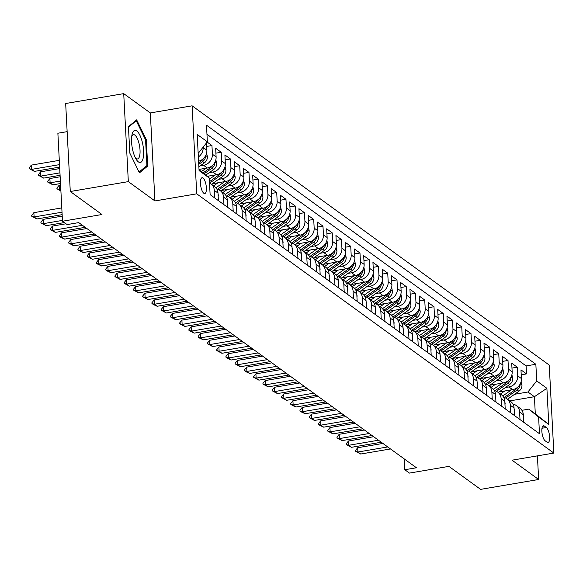 <?xml version="1.0" encoding="UTF-8"?>
<svg xmlns="http://www.w3.org/2000/svg" width="583" height="583" viewBox="0 0 583 583"><rect width="100%" height="100%" fill="white"/><g stroke="black" fill="none" stroke-linecap="round" stroke-linejoin="round"><path stroke-width="0.87" d="M203.824 193.25A8.009 2.704 80.3 0 0 204.764 193.534A8.009 2.704 80.3 0 0 206.273 186.502A8.009 2.704 80.3 0 0 203.022 178.026A8.009 2.704 80.3 0 0 202.075 177.742A8.009 2.704 80.3 0 0 200.567 184.782A8.009 2.704 80.3 0 0 203.824 193.25M67.14 131.656L57.877 133.23L62.49 221.234L67.118 224.586L78.727 222.611L416.415 467.755L404.806 469.73L409.434 473.09L448.91 466.371L480.596 489.37L538.648 479.488L537.409 455.862M123.72 93.63L65.668 103.512L70.281 191.508L128.333 181.626L154.932 200.938L196.733 193.826L192.12 105.822L150.319 112.934L123.72 93.63L128.333 181.626M196.733 193.826L553.85 453.064L549.237 365.067L192.12 105.822M499.114 391.944L512.625 389.641A10.013 8.905 -54 0 0 521.413 378.549L520.962 369.87L526.507 373.9L521.217 374.796M505.323 387.571L508.923 386.959A10.013 8.905 -54 0 0 517.711 375.86L517.259 367.181L511.969 368.084M517.259 367.181L511.706 363.151L512.165 371.83A10.013 8.905 -54 0 1 503.369 382.929L489.858 385.225M480.611 378.513L494.122 376.21A10.013 8.905 -54 0 0 502.91 365.118L502.459 356.432L508.004 360.462L502.714 361.365M471.355 371.794L484.867 369.491A10.013 8.905 -54 0 0 493.663 358.399L493.203 349.72L498.757 353.75L493.466 354.646M462.108 365.075L475.619 362.779A10.013 8.905 -54 0 0 484.407 351.68L483.956 343.001L489.501 347.031L484.211 347.934M452.853 358.363L466.364 356.06A10.013 8.905 -54 0 0 475.152 344.968L474.7 336.289L480.254 340.312L474.963 341.215M443.605 351.644L457.116 349.348A10.013 8.905 -54 0 0 465.904 338.249L465.453 329.57L470.998 333.6L465.708 334.504M434.35 344.932L447.861 342.629A10.013 8.905 -54 0 0 456.649 331.538L456.197 322.851L461.751 326.881L456.453 327.784M425.102 338.213L438.613 335.91A10.013 8.905 -54 0 0 447.401 324.818L446.942 316.139L452.495 320.169L447.205 321.065M415.847 331.494L429.358 329.198A10.013 8.905 -54 0 0 438.146 318.099L437.695 309.42L443.248 313.45L437.95 314.354M406.599 324.782L420.11 322.479A10.013 8.905 -54 0 0 428.899 311.388L428.439 302.708L433.992 306.731L428.702 307.635M397.344 318.063L410.855 315.767A10.013 8.905 -54 0 0 419.643 304.669L419.192 295.989L424.745 300.019L419.447 300.915M388.089 311.351L401.6 309.048A10.013 8.905 -54 0 0 410.396 297.957L409.936 289.27L415.49 293.3L410.199 294.204M378.841 304.632L392.352 302.329A10.013 8.905 -54 0 0 401.14 291.238L400.689 282.558L406.234 286.588L400.944 287.485M369.586 297.913L383.097 295.617A10.013 8.905 -54 0 0 391.893 284.519L391.433 275.839L396.987 279.869L391.696 280.773M360.338 291.201L373.849 288.898A10.013 8.905 -54 0 0 382.637 277.807L382.186 269.127L387.731 273.15L382.441 274.054M351.083 284.482L364.594 282.187A10.013 8.905 -54 0 0 373.39 271.088L372.931 262.408L378.484 266.438L373.193 267.335M341.835 277.77L355.346 275.468A10.013 8.905 -54 0 0 364.135 264.376L363.683 255.689L369.228 259.719L363.938 260.623M332.58 271.051L346.091 268.748A10.013 8.905 -54 0 0 354.879 257.657L354.428 248.977L359.981 253.007L354.683 253.904M323.332 264.332L336.843 262.037A10.013 8.905 -54 0 0 345.632 250.938L345.172 242.258L350.726 246.288L345.435 247.192M314.077 257.62L327.588 255.318A10.013 8.905 -54 0 0 336.376 244.226L335.925 235.547L341.478 239.569L336.18 240.473M304.829 250.901L318.34 248.606A10.013 8.905 -54 0 0 327.129 237.507L326.669 228.828L332.223 232.857L326.932 233.754M295.574 244.19L309.085 241.887A10.013 8.905 -54 0 0 317.873 230.795L317.422 222.108L322.975 226.138L317.677 227.042M286.319 237.47L299.837 235.168A10.013 8.905 -54 0 0 308.626 224.076L308.167 215.397L313.72 219.427L308.429 220.323M277.071 230.751L290.582 228.456A10.013 8.905 -54 0 0 299.37 217.357L298.919 208.678L304.464 212.708L299.174 213.611M267.816 224.04L281.327 221.737A10.013 8.905 -54 0 0 290.123 210.645L289.664 201.966L295.217 205.988L289.926 206.892M258.568 217.321L272.079 215.025A10.013 8.905 -54 0 0 280.868 203.926L280.416 195.247L285.962 199.277L280.671 200.173M249.313 210.609L262.824 208.306A10.013 8.905 -54 0 0 271.62 197.214L271.161 188.528L276.714 192.558L271.423 193.461M240.065 203.89L253.576 201.587A10.013 8.905 -54 0 0 262.365 190.495L261.913 181.816L267.459 185.846L262.168 186.742M230.81 197.171L244.321 194.875A10.013 8.905 -54 0 0 253.109 183.776L252.658 175.097L258.211 179.127L252.913 180.03M221.562 190.459L235.073 188.156A10.013 8.905 -54 0 0 243.862 177.064L243.403 168.378L248.956 172.408L243.665 173.311M212.307 183.74L225.818 181.444A10.013 8.905 -54 0 0 234.606 170.345L234.155 161.666L239.708 165.696L234.41 166.592M207.205 176.321L216.57 174.725A10.013 8.905 -54 0 0 225.359 163.634L224.9 154.947L230.453 158.977L225.162 159.88M199.014 169.42L207.315 168.006A10.013 8.905 -54 0 0 216.104 156.914L215.652 148.235L221.205 152.265L215.907 153.161M207.162 142.07L211.95 145.546L206.659 146.45M546.366 427.507L544.333 426.027A7.761 2.623 80.3 0 0 543.422 425.75A7.761 2.623 80.3 0 0 541.957 432.564A7.761 2.623 80.3 0 0 545.105 440.77L547.145 442.249A7.761 2.623 80.3 0 0 548.056 442.526A7.761 2.623 80.3 0 0 549.521 435.712A7.761 2.623 80.3 0 0 546.366 427.507L541.979 428.25M199.029 169.726L209.253 177.975L210.12 194.62L539.486 433.716L538.612 417.071L528.825 409.135L521.923 410.308M209.253 177.975L199.073 170.586L197.178 134.433L207.359 141.822L206.484 125.17L535.85 364.266L536.717 380.918L546.898 388.307L548.792 424.453L538.612 417.071M200.013 165.936L203.613 165.324L207.315 168.006M209.268 172.648L212.868 172.036L216.57 174.725M218.523 179.367L222.116 178.755L225.818 181.444M227.771 186.086L231.371 185.467L235.073 188.156M237.026 192.798L240.619 192.186L244.321 194.875M246.274 199.517L249.874 198.905L253.576 201.587M255.529 206.229L259.129 205.617L262.824 208.306M264.777 212.948L268.377 212.336L272.079 215.025M274.032 219.667L277.632 219.048L281.327 221.737M283.28 226.379L286.88 225.767L290.582 228.456M292.535 233.098L296.135 232.486L299.837 235.168M301.783 239.81L305.383 239.198L309.085 241.887M311.038 246.529L314.638 245.917L318.34 248.606M320.293 253.248L323.886 252.636L327.588 255.318M329.541 259.96L333.141 259.348L336.843 262.037M338.796 266.679L342.389 266.067L346.091 268.748M348.044 273.391L351.644 272.778L355.346 275.468M357.299 280.11L360.899 279.497L364.594 282.187M366.547 286.829L370.147 286.217L373.849 288.898M375.802 293.541L379.402 292.928L383.097 295.617M385.05 300.26L388.65 299.647L392.352 302.329M394.305 306.971L397.905 306.359L401.6 309.048M403.553 313.69L407.153 313.078L410.855 315.767M412.808 320.41L416.408 319.797L420.11 322.479M422.056 327.121L425.656 326.509L429.358 329.198M431.311 333.84L434.911 333.228L438.613 335.91M440.566 340.552L444.159 339.94L447.861 342.629M449.814 347.271L453.414 346.659L457.116 349.348M459.069 353.99L462.662 353.378L466.364 356.06M468.317 360.702L471.917 360.09L475.619 362.779M477.572 367.421L481.172 366.809L484.867 369.491M486.82 374.133L490.42 373.521L494.122 376.21M496.075 380.852L499.675 380.24L503.369 382.929M526.507 373.9L526.092 365.927L206.958 134.258M203.132 147.149L203.154 147.514A10.013 8.905 126 0 1 198.358 156.965M198.577 161.192A10.013 8.905 -54 0 0 206.856 150.195L206.477 142.937M211.95 145.546L212.401 154.225A10.013 8.905 126 0 1 203.613 165.324M221.205 152.265L221.657 160.944A10.013 8.905 126 0 1 212.868 172.036M230.453 158.977L230.912 167.656A10.013 8.905 126 0 1 222.116 178.755M239.708 165.696L240.16 174.375A10.013 8.905 126 0 1 231.371 185.467M248.956 172.408L249.415 181.094A10.013 8.905 126 0 1 240.619 192.186M258.211 179.127L258.663 187.806A10.013 8.905 126 0 1 249.874 198.905M267.459 185.846L267.918 194.525A10.013 8.905 126 0 1 259.129 205.617M276.714 192.558L277.165 201.237A10.013 8.905 126 0 1 268.377 212.336M285.962 199.277L286.421 207.956A10.013 8.905 126 0 1 277.632 219.048M295.217 205.988L295.668 214.675A10.013 8.905 126 0 1 286.88 225.767M304.464 212.708L304.924 221.387A10.013 8.905 126 0 1 296.135 232.486M313.72 219.427L314.171 228.106A10.013 8.905 126 0 1 305.383 239.198M322.975 226.138L323.427 234.825A10.013 8.905 126 0 1 314.638 245.917M332.223 232.857L332.682 241.537A10.013 8.905 126 0 1 323.886 252.636M341.478 239.569L341.93 248.256A10.013 8.905 126 0 1 333.141 259.348M350.726 246.288L351.185 254.968A10.013 8.905 126 0 1 342.389 266.067M359.981 253.007L360.432 261.687A10.013 8.905 126 0 1 351.644 272.778M369.228 259.719L369.688 268.406A10.013 8.905 126 0 1 360.899 279.497M378.484 266.438L378.935 275.118A10.013 8.905 126 0 1 370.147 286.217M387.731 273.15L388.191 281.837A10.013 8.905 126 0 1 379.402 292.928M396.987 279.869L397.438 288.549A10.013 8.905 126 0 1 388.65 299.647M406.234 286.588L406.694 295.268A10.013 8.905 126 0 1 397.905 306.359M415.49 293.3L415.941 301.987A10.013 8.905 126 0 1 407.153 313.078M424.745 300.019L425.196 308.699A10.013 8.905 126 0 1 416.408 319.797M433.992 306.731L434.444 315.418A10.013 8.905 126 0 1 425.656 326.509M443.248 313.45L443.699 322.129A10.013 8.905 126 0 1 434.911 333.228M452.495 320.169L452.955 328.848A10.013 8.905 126 0 1 444.159 339.94M461.751 326.881L462.202 335.568A10.013 8.905 126 0 1 453.414 346.659M470.998 333.6L471.458 342.279A10.013 8.905 126 0 1 462.662 353.378M480.254 340.312L480.705 348.998A10.013 8.905 126 0 1 471.917 360.09M489.501 347.031L489.96 355.71A10.013 8.905 126 0 1 481.172 366.809M498.757 353.75L499.208 362.429A10.013 8.905 126 0 1 490.42 373.521M508.004 360.462L508.463 369.148A10.013 8.905 126 0 1 499.675 380.24M520.007 419.578L519.606 412.013A10.013 8.905 -54 0 0 516.203 405.491A10.013 8.905 -54 0 0 512.974 404.099M523.709 422.26L523.308 414.702A10.013 8.905 -54 0 0 519.905 408.18L516.203 405.491M514.454 415.548L514.06 407.983A10.013 8.905 -54 0 0 510.65 401.461L506.948 398.779A10.013 8.905 126 0 1 510.358 405.294L510.752 412.859M505.199 408.829L504.805 401.264A10.013 8.905 -54 0 0 501.402 394.749L497.7 392.06A10.013 8.905 126 0 1 501.103 398.583L501.504 406.14M495.951 402.117L495.557 394.553A10.013 8.905 -54 0 0 492.147 388.03L488.445 385.341A10.013 8.905 126 0 1 491.855 391.863L492.249 399.428M486.696 395.398L486.302 387.833A10.013 8.905 -54 0 0 482.892 381.311L479.197 378.629A10.013 8.905 126 0 1 482.6 385.144L483.001 392.709M477.448 388.679L477.047 381.122A10.013 8.905 -54 0 0 473.644 374.599L469.942 371.91A10.013 8.905 126 0 1 473.352 378.433L473.746 385.997M468.193 381.967L467.799 374.403A10.013 8.905 -54 0 0 464.389 367.88L460.694 365.198A10.013 8.905 126 0 1 464.097 371.714L464.491 379.278M458.945 375.248L458.544 367.684A10.013 8.905 -54 0 0 455.141 361.168L451.439 358.479A10.013 8.905 126 0 1 454.849 365.002L455.243 372.559M449.69 368.536L449.296 360.972A10.013 8.905 -54 0 0 445.886 354.449L442.184 351.76A10.013 8.905 126 0 1 445.594 358.283L445.988 365.847M440.442 361.817L440.041 354.253A10.013 8.905 -54 0 0 436.638 347.73L432.936 345.049A10.013 8.905 126 0 1 436.339 351.564L436.74 359.128M431.187 355.098L430.793 347.541A10.013 8.905 -54 0 0 427.383 341.019L423.681 338.329A10.013 8.905 126 0 1 427.091 344.852L427.485 352.416M421.939 348.386L421.538 340.822A10.013 8.905 -54 0 0 418.135 334.299L414.433 331.618A10.013 8.905 126 0 1 417.836 338.133L418.237 345.697M412.684 341.667L412.29 334.103A10.013 8.905 -54 0 0 408.88 327.588L405.178 324.899A10.013 8.905 126 0 1 408.588 331.421L408.982 338.978M403.436 334.948L403.035 327.391A10.013 8.905 -54 0 0 399.632 320.869L395.93 318.18A10.013 8.905 126 0 1 399.333 324.702L399.734 332.266M394.181 328.236L393.787 320.672A10.013 8.905 -54 0 0 390.377 314.15L386.675 311.468A10.013 8.905 126 0 1 390.085 317.983L390.479 325.547M384.926 321.517L384.532 313.96A10.013 8.905 -54 0 0 381.122 307.438L377.427 304.749A10.013 8.905 126 0 1 380.83 311.271L381.231 318.835M375.678 314.805L375.277 307.241A10.013 8.905 -54 0 0 371.874 300.719L368.172 298.03A10.013 8.905 126 0 1 371.582 304.552L371.976 312.116M366.423 308.086L366.029 300.522A10.013 8.905 -54 0 0 362.619 294.007L358.924 291.318A10.013 8.905 126 0 1 362.327 297.84L362.728 305.397M357.175 301.367L356.774 293.81A10.013 8.905 -54 0 0 353.371 287.288L349.669 284.599A10.013 8.905 126 0 1 353.079 291.121L353.473 298.685M347.92 294.655L347.526 287.091A10.013 8.905 -54 0 0 344.116 280.569L340.414 277.887A10.013 8.905 126 0 1 343.824 284.402L344.218 291.966M338.672 287.936L338.271 280.372A10.013 8.905 -54 0 0 334.868 273.857L331.166 271.168A10.013 8.905 126 0 1 334.576 277.69L334.97 285.255M329.417 281.225L329.023 273.66A10.013 8.905 -54 0 0 325.613 267.138L321.911 264.449A10.013 8.905 126 0 1 325.321 270.971L325.715 278.536M320.169 274.506L319.768 266.941A10.013 8.905 -54 0 0 316.365 260.426L312.663 257.737A10.013 8.905 126 0 1 316.066 264.259L316.467 271.816M310.914 267.786L310.52 260.229A10.013 8.905 -54 0 0 307.11 253.707L303.408 251.018A10.013 8.905 126 0 1 306.818 257.54L307.212 265.105M301.666 261.075L301.265 253.51A10.013 8.905 -54 0 0 297.862 246.988L294.16 244.306A10.013 8.905 126 0 1 297.563 250.821L297.964 258.386M292.411 254.356L292.017 246.791A10.013 8.905 -54 0 0 288.607 240.276L284.905 237.587A10.013 8.905 126 0 1 288.315 244.109L288.709 251.674M283.156 247.644L282.762 240.079A10.013 8.905 -54 0 0 279.352 233.557L275.657 230.868A10.013 8.905 126 0 1 279.06 237.39L279.461 244.955M273.908 240.925L273.514 233.36A10.013 8.905 -54 0 0 270.104 226.845L266.402 224.156A10.013 8.905 126 0 1 269.812 230.679L270.206 238.236M264.653 234.206L264.259 226.649A10.013 8.905 -54 0 0 260.849 220.126L257.154 217.437A10.013 8.905 126 0 1 260.557 223.959L260.958 231.524M255.405 227.494L255.004 219.929A10.013 8.905 -54 0 0 251.601 213.407L247.899 210.725A10.013 8.905 126 0 1 251.309 217.24L251.703 224.805M246.15 220.775L245.756 213.21A10.013 8.905 -54 0 0 242.346 206.695L238.644 204.006A10.013 8.905 126 0 1 242.054 210.529L242.448 218.093M236.902 214.063L236.501 206.499A10.013 8.905 -54 0 0 233.098 199.976L229.396 197.287A10.013 8.905 126 0 1 232.806 203.81L233.2 211.374M227.647 207.344L227.253 199.78A10.013 8.905 -54 0 0 223.843 193.264L220.141 190.575A10.013 8.905 126 0 1 223.551 197.098L223.945 204.655M218.399 200.625L217.998 193.068A10.013 8.905 -54 0 0 214.595 186.545L210.893 183.856A10.013 8.905 126 0 1 214.296 190.379L214.697 197.943M528.825 409.135L535.303 413.835L534.407 396.71L527.928 392.009L536.717 380.918M509.863 400.893L534.407 396.71L546.898 388.307M514.578 394.283L527.928 392.009M62.49 221.234L101.967 214.515L70.281 191.508M553.85 453.064L512.049 460.184L538.648 479.488M404.238 458.916L404.806 469.73M198.147 152.986L198.563 152.914L198.133 152.6M526.092 365.927L535.85 364.266M503.719 397.387A10.013 8.905 126 0 1 506.948 398.779M494.471 390.668A10.013 8.905 126 0 1 497.7 392.06M485.216 383.957A10.013 8.905 126 0 1 488.445 385.341M475.961 377.237A10.013 8.905 126 0 1 479.197 378.629M466.713 370.518A10.013 8.905 126 0 1 469.942 371.91M457.458 363.807A10.013 8.905 126 0 1 460.694 365.198M448.21 357.087A10.013 8.905 126 0 1 451.439 358.479M438.955 350.376A10.013 8.905 126 0 1 442.184 351.76M429.707 343.657A10.013 8.905 126 0 1 432.936 345.049M420.452 336.938A10.013 8.905 126 0 1 423.681 338.329M411.204 330.226A10.013 8.905 126 0 1 414.433 331.618M401.949 323.507A10.013 8.905 126 0 1 405.178 324.899M392.702 316.795A10.013 8.905 126 0 1 395.93 318.18M383.446 310.076A10.013 8.905 126 0 1 386.675 311.468M374.199 303.357A10.013 8.905 126 0 1 377.427 304.749M364.943 296.645A10.013 8.905 126 0 1 368.172 298.03M355.688 289.926A10.013 8.905 126 0 1 358.924 291.318M346.44 283.214A10.013 8.905 126 0 1 349.669 284.599M337.185 276.495A10.013 8.905 126 0 1 340.414 277.887M327.938 269.776A10.013 8.905 126 0 1 331.166 271.168M318.682 263.064A10.013 8.905 126 0 1 321.911 264.449M309.435 256.345A10.013 8.905 126 0 1 312.663 257.737M300.179 249.633A10.013 8.905 126 0 1 303.408 251.018M290.932 242.914A10.013 8.905 126 0 1 294.16 244.306M281.676 236.195A10.013 8.905 126 0 1 284.905 237.587M272.429 229.483A10.013 8.905 126 0 1 275.657 230.868M263.173 222.764A10.013 8.905 126 0 1 266.402 224.156M253.918 216.053A10.013 8.905 126 0 1 257.154 217.437M244.671 209.333A10.013 8.905 126 0 1 247.899 210.725M235.415 202.614A10.013 8.905 126 0 1 238.644 204.006M226.168 195.903A10.013 8.905 126 0 1 229.396 197.287M216.912 189.184A10.013 8.905 126 0 1 220.141 190.575M209.516 183.055A10.013 8.905 126 0 1 210.893 183.856M207.359 141.822L198.563 152.914M535.303 413.835L548.792 424.453M154.932 200.938L150.319 112.934M129.82 153.132L139.446 172.859L147.674 166.089L146.289 139.592L136.662 119.858L128.435 126.628L129.82 153.132M145.495 139.723L146.289 139.592M145.896 166.395L147.674 166.089M523.483 418.004L523.643 417.042A6.632 5.903 -54 0 0 523.352 415.577M390.515 448.954L360.688 454.026L355.492 451.249L357.911 452.014L357.685 447.729L382.922 443.437M360.688 454.026L357.911 452.014L387.739 446.935M355.492 451.249L355.455 450.535L357.685 447.729M504.783 390.974L500.425 394.042M511.502 389.83L502.75 395.995M521.151 381.399L521.967 385.174A6.632 5.903 126 0 1 518.87 391.259L507.567 399.224M518.251 386.646A6.632 5.903 126 0 1 515.999 389.182L504.193 397.489M505.687 398.029L517.114 389.983A6.632 5.903 -54 0 0 520.021 385.727L519.978 384.372M143.199 157.949A16.266 5.495 80.3 0 0 140.015 135.482A16.266 5.495 80.3 0 0 132.079 134.454A16.266 5.495 80.3 0 0 131.977 134.928A16.266 5.495 80.3 0 0 136.356 159.574A16.266 5.495 80.3 0 0 143.199 157.949M135.402 157.884A12.316 4.161 80.3 0 0 137.537 158.94A12.316 4.161 80.3 0 0 139.723 155.515A12.316 4.161 80.3 0 0 138.594 141.895A12.316 4.161 80.3 0 0 133.405 134.658A12.316 4.161 80.3 0 0 131.736 136.364M128.457 127.16L136.247 120.761L145.568 139.876L146.916 165.557L139.038 172.029M135.387 120.907L136.247 120.761M514.228 411.285L514.388 410.33A6.632 5.903 -54 0 0 514.104 408.858M381.26 442.235L351.432 447.314L346.244 444.53L348.663 445.295L348.437 441.018L373.667 436.718M351.432 447.314L348.663 445.295L378.484 440.223M346.244 444.53L346.207 443.816L348.437 441.018M504.98 404.573L505.133 403.611A6.632 5.903 -54 0 0 504.849 402.146M372.012 435.516L342.185 440.595L338.38 438.824L336.989 437.811L339.408 438.584L339.182 434.299L364.411 430.006M342.185 440.595L339.408 438.584L369.236 433.504M336.989 437.811L336.952 437.097L339.182 434.299M495.725 397.854L495.885 396.892A6.632 5.903 -54 0 0 495.601 395.427M362.757 428.804L332.929 433.876L327.741 431.099L330.153 431.865L329.934 427.579L355.164 423.287M332.929 433.876L330.153 431.865L359.981 426.785M327.741 431.099L327.697 430.385L329.934 427.579M486.477 391.135L486.63 390.18A6.632 5.903 -54 0 0 486.346 388.708M353.509 422.085L323.682 427.164L319.87 425.386L318.486 424.38L320.905 425.145L320.679 420.868L345.908 416.575M323.682 427.164L320.905 425.145L350.733 420.073M318.486 424.38L318.449 423.666L320.679 420.868M495.528 384.263L491.178 387.323M502.255 383.118L493.502 389.276M511.903 374.68L512.719 378.454A6.632 5.903 126 0 1 509.615 384.547L498.312 392.505M508.995 379.927A6.632 5.903 126 0 1 506.751 382.463L494.945 390.778M496.439 391.31L507.859 383.271A6.632 5.903 -54 0 0 510.766 379.016L510.723 377.653M486.28 377.544L481.922 380.612M492.999 376.399L484.247 382.565M502.648 367.968L503.464 371.743A6.632 5.903 126 0 1 500.367 377.828L489.057 385.793M499.74 373.207A6.632 5.903 126 0 1 497.496 375.751L485.69 384.059M487.184 384.598L498.611 376.552A6.632 5.903 -54 0 0 501.518 372.297L501.475 370.941M477.025 370.832L472.675 373.892M483.752 369.688L474.999 375.846M493.4 361.249L494.216 365.024A6.632 5.903 126 0 1 491.112 371.116L479.809 379.074M490.492 366.496A6.632 5.903 126 0 1 488.248 369.032L476.442 377.339M477.936 377.879L489.356 369.841A6.632 5.903 -54 0 0 492.263 365.577L492.22 364.222M467.777 364.113L463.419 367.181M474.496 362.969L465.744 369.126M484.145 354.537L484.961 358.305A6.632 5.903 126 0 1 481.864 364.397L470.554 372.355M481.237 359.777A6.632 5.903 126 0 1 478.993 362.313L467.187 370.628M468.681 371.167L480.108 363.122A6.632 5.903 -54 0 0 483.015 358.866L482.964 357.503M477.222 384.423L477.382 383.461A6.632 5.903 -54 0 0 477.098 381.996M344.254 415.373L314.426 420.445L309.238 417.668L311.65 418.434L311.431 414.149L336.661 409.856M314.426 420.445L311.65 418.434L341.478 413.354M309.238 417.668L309.194 416.954L311.431 414.149M458.522 357.394L454.172 360.462M465.249 356.249L456.496 362.415M474.897 347.818L475.713 351.593A6.632 5.903 126 0 1 472.609 357.678L461.306 365.643M471.99 353.065A6.632 5.903 126 0 1 469.745 355.601L457.939 363.909M459.433 364.448L470.853 356.402A6.632 5.903 -54 0 0 473.76 352.147L473.717 350.791M467.974 377.704L468.127 376.749A6.632 5.903 -54 0 0 467.843 375.277M335.006 408.654L305.179 413.733L301.367 411.955L299.983 410.949L302.402 411.715L302.176 407.437L327.406 403.137M305.179 413.733L302.402 411.715L332.23 406.642M299.983 410.949L299.946 410.235L302.176 407.437M449.274 350.682L444.916 353.743M455.993 349.538L447.241 355.696M465.642 341.099L466.458 344.874A6.632 5.903 126 0 1 463.361 350.966L452.051 358.924M462.734 346.346A6.632 5.903 126 0 1 460.49 348.882L448.684 357.197M450.178 357.729L461.605 349.691A6.632 5.903 -54 0 0 464.505 345.435L464.462 344.072M458.719 370.992L458.879 370.03A6.632 5.903 -54 0 0 458.595 368.565M325.751 401.935L295.924 407.014L292.119 405.243L290.728 404.23L293.147 405.003L292.921 400.718L318.158 396.425M295.924 407.014L293.147 405.003L322.975 399.923M290.728 404.23L290.691 403.516L292.921 400.718M440.019 343.963L435.669 347.031M446.738 342.819L437.993 348.984M456.394 334.387L457.21 338.162A6.632 5.903 126 0 1 454.106 344.247L442.803 352.212M453.487 339.627A6.632 5.903 126 0 1 451.242 342.17L439.436 350.478M440.93 351.017L452.35 342.972A6.632 5.903 -54 0 0 455.257 338.716L455.214 337.36M449.471 364.273L449.624 363.311A6.632 5.903 -54 0 0 449.34 361.846M316.496 395.223L286.676 400.295L281.48 397.519L283.899 398.284L283.673 393.999L308.903 389.706M286.676 400.295L283.899 398.284L313.727 393.204M281.48 397.519L281.443 396.804L283.673 393.999M430.771 337.251L426.413 340.312M437.49 336.107L428.738 342.265M447.139 327.668L447.955 331.443A6.632 5.903 126 0 1 444.858 337.535L433.548 345.493M444.231 332.915A6.632 5.903 126 0 1 441.987 335.451L430.181 343.759M431.675 344.298L443.095 336.26A6.632 5.903 -54 0 0 446.002 331.997L445.959 330.641M440.216 357.554L440.376 356.599A6.632 5.903 -54 0 0 440.092 355.127M307.248 388.504L277.421 393.583L272.225 390.799L274.644 391.565L274.418 387.287L299.655 382.995M277.421 393.583L274.644 391.565L304.472 386.493M272.225 390.799L272.188 390.085L274.418 387.287M430.968 350.842L431.121 349.88A6.632 5.903 -54 0 0 430.837 348.415M297.993 381.792L268.173 386.864L262.977 384.088L265.396 384.853L265.17 380.568L290.4 376.275M268.173 386.864L265.396 384.853L295.224 379.773M262.977 384.088L262.94 383.374L265.17 380.568M421.713 344.123L421.873 343.168A6.632 5.903 -54 0 0 421.589 341.696M288.745 375.073L258.918 380.152L253.722 377.369L256.141 378.134L255.915 373.856L281.152 369.556M258.918 380.152L256.141 378.134L285.969 373.054M253.722 377.369L253.685 376.654L255.915 373.856M412.458 337.411L412.618 336.449A6.632 5.903 -54 0 0 412.334 334.985M279.49 368.354L249.662 373.433L245.858 371.663L244.474 370.65L246.893 371.422L246.667 367.137L271.897 362.845M249.662 373.433L246.893 371.422L276.714 366.343M244.474 370.65L244.437 369.935L246.667 367.137M403.21 330.692L403.37 329.73A6.632 5.903 -54 0 0 403.079 328.265M270.242 361.642L240.415 366.714L235.219 363.938L237.638 364.703L237.412 360.418L262.649 356.126M240.415 366.714L237.638 364.703L267.466 359.624M235.219 363.938L235.182 363.224L237.412 360.418M393.955 323.973L394.115 323.018A6.632 5.903 -54 0 0 393.831 321.546M260.987 354.923L231.16 360.002L227.355 358.224L225.971 357.219L228.383 357.984L228.164 353.706L253.394 349.414M231.16 360.002L228.383 357.984L258.211 352.912M225.971 357.219L225.927 356.505L228.164 353.706M384.707 317.261L384.86 316.299A6.632 5.903 -54 0 0 384.576 314.835M251.739 348.211L221.912 353.283L216.716 350.507L219.135 351.272L218.909 346.987L244.139 342.695M221.912 353.283L219.135 351.272L248.963 346.193M216.716 350.507L216.679 349.793L218.909 346.987M375.452 310.542L375.612 309.588A6.632 5.903 -54 0 0 375.328 308.115M242.484 341.492L212.657 346.572L207.468 343.788L209.88 344.553L209.661 340.275L234.891 335.976M212.657 346.572L209.88 344.553L239.708 339.474M207.468 343.788L207.424 343.074L209.661 340.275M366.204 303.83L366.357 302.869A6.632 5.903 -54 0 0 366.073 301.404M233.236 334.773L203.409 339.853L199.597 338.082L198.213 337.069L200.632 337.841L200.406 333.556L225.636 329.264M203.409 339.853L200.632 337.841L230.46 332.762M198.213 337.069L198.176 336.355L200.406 333.556M356.949 297.111L357.109 296.149A6.632 5.903 -54 0 0 356.825 294.685M223.981 328.061L194.154 333.133L188.958 330.357L191.377 331.122L191.158 326.837L216.388 322.545M194.154 333.133L191.377 331.122L221.205 326.043M188.958 330.357L188.921 329.643L191.158 326.837M347.701 290.392L347.854 289.438A6.632 5.903 -54 0 0 347.57 287.966M214.726 321.342L184.906 326.422L181.094 324.644L179.71 323.638L182.129 324.403L181.903 320.125L207.133 315.833M184.906 326.422L182.129 324.403L211.957 319.331M179.71 323.638L179.673 322.924L181.903 320.125M338.446 283.681L338.606 282.719A6.632 5.903 -54 0 0 338.322 281.254M205.478 314.631L175.651 319.703L170.455 316.926L172.874 317.691L172.648 313.406L197.885 309.114M175.651 319.703L172.874 317.691L202.702 312.612M170.455 316.926L170.418 316.212L172.648 313.406M421.516 330.532L417.166 333.6M428.235 329.388L419.49 335.546M437.891 320.956L438.707 324.724A6.632 5.903 126 0 1 435.603 330.816L424.3 338.774M434.984 326.196A6.632 5.903 126 0 1 432.739 328.732L420.933 337.047M422.42 337.586L433.847 329.541A6.632 5.903 -54 0 0 436.754 325.285L436.711 323.922M412.261 323.813L407.911 326.881M418.988 322.669L410.235 328.834M428.636 314.237L429.452 318.012A6.632 5.903 126 0 1 426.355 324.097L415.045 332.062M425.728 319.484A6.632 5.903 126 0 1 423.484 322.02L411.678 330.328M413.172 330.867L424.592 322.822A6.632 5.903 -54 0 0 427.499 318.566L427.456 317.21M403.013 317.101L398.655 320.162M409.732 315.957L400.98 322.115M419.388 307.518L420.197 311.293A6.632 5.903 126 0 1 417.1 317.385L405.797 325.343M416.481 312.765A6.632 5.903 126 0 1 414.229 315.301L402.423 323.616M403.917 324.148L415.344 316.11A6.632 5.903 -54 0 0 418.251 311.854L418.208 310.491M393.758 310.382L389.408 313.45M400.485 309.238L391.732 315.403M410.133 300.806L410.949 304.581A6.632 5.903 126 0 1 407.845 310.666L396.542 318.631M407.225 306.046A6.632 5.903 126 0 1 404.981 308.589L393.175 316.897M394.669 317.436L406.089 309.391A6.632 5.903 -54 0 0 408.996 305.135L408.953 303.779M384.51 303.67L380.152 306.731M391.229 302.526L382.477 308.684M400.878 294.087L401.694 297.862A6.632 5.903 126 0 1 398.597 303.954L387.294 311.912M397.97 299.334A6.632 5.903 126 0 1 395.726 301.87L383.92 310.178M385.414 310.717L396.841 302.679A6.632 5.903 -54 0 0 399.749 298.416L399.705 297.06M375.255 296.951L370.905 300.019M381.982 295.807L373.229 301.965M391.63 287.375L392.446 291.143A6.632 5.903 126 0 1 389.342 297.235L378.039 305.193M388.723 292.615A6.632 5.903 126 0 1 386.478 295.151L374.672 303.466M376.166 303.998L387.586 295.96A6.632 5.903 -54 0 0 390.493 291.704L390.45 290.341M366.007 290.232L361.649 293.3M372.726 289.088L363.974 295.253M382.375 280.656L383.191 284.431A6.632 5.903 126 0 1 380.094 290.516L368.784 298.481M379.467 285.903A6.632 5.903 126 0 1 377.223 288.439L365.417 296.747M366.911 297.286L378.338 289.241A6.632 5.903 -54 0 0 381.246 284.985L381.195 283.63M356.752 283.52L352.402 286.581M363.479 282.376L354.726 288.534M373.127 273.937L373.943 277.712A6.632 5.903 126 0 1 370.839 283.804L359.536 291.762M370.22 279.184A6.632 5.903 126 0 1 367.975 281.72L356.169 290.035M357.663 290.567L369.083 282.529A6.632 5.903 -54 0 0 371.99 278.273L371.947 276.91M347.504 276.801L343.147 279.869M354.224 275.657L345.471 281.822M363.872 267.225L364.688 271A6.632 5.903 126 0 1 361.591 277.085L350.281 285.051M360.964 272.465A6.632 5.903 126 0 1 358.72 275.008L346.914 283.316M348.408 283.855L359.835 275.81A6.632 5.903 -54 0 0 362.743 271.554L362.692 270.199M338.249 270.089L333.899 273.15M344.968 268.945L336.223 275.103M354.624 260.506L355.441 264.281A6.632 5.903 126 0 1 352.336 270.374L341.033 278.331M351.717 265.753A6.632 5.903 126 0 1 349.472 268.289L337.666 276.597M339.16 277.136L350.58 269.098A6.632 5.903 -54 0 0 353.487 264.835L353.444 263.48M329.001 263.37L324.644 266.438M335.721 262.226L326.968 268.384M345.369 253.794L346.185 257.562A6.632 5.903 126 0 1 343.088 263.654L331.778 271.612M342.461 259.034A6.632 5.903 126 0 1 340.217 261.57L328.411 269.885M329.905 270.417L341.325 262.379A6.632 5.903 -54 0 0 344.232 258.123L344.189 256.76M319.746 256.651L315.396 259.719M326.465 255.507L317.72 261.672M336.121 247.075L336.938 250.85A6.632 5.903 126 0 1 333.833 256.935L322.53 264.901M333.214 252.322A6.632 5.903 126 0 1 330.969 254.858L319.163 263.166M320.65 263.705L332.077 255.66A6.632 5.903 -54 0 0 334.985 251.404L334.941 250.049M329.198 276.961L329.351 276.007A6.632 5.903 -54 0 0 329.067 274.535M196.223 307.911L166.403 312.991L161.207 310.207L163.626 310.972L163.4 306.694L188.63 302.395M166.403 312.991L163.626 310.972L193.454 305.893M161.207 310.207L161.17 309.493L163.4 306.694M319.943 270.25L320.103 269.288A6.632 5.903 -54 0 0 319.819 267.823M186.975 301.192L157.148 306.272L153.344 304.501L151.952 303.488L154.371 304.26L154.145 299.975L179.382 295.683M157.148 306.272L154.371 304.26L184.199 299.181M151.952 303.488L151.915 302.774L154.145 299.975M310.688 263.531L310.848 262.569A6.632 5.903 -54 0 0 310.564 261.104M177.72 294.481L147.893 299.553L142.704 296.776L145.123 297.541L144.897 293.256L170.127 288.964M147.893 299.553L145.123 297.541L174.944 292.462M142.704 296.776L142.667 296.062L144.897 293.256M301.44 256.811L301.6 255.857A6.632 5.903 -54 0 0 301.309 254.385M168.472 287.762L138.645 292.841L133.449 290.057L135.868 290.822L135.642 286.544L160.879 282.252M138.645 292.841L135.868 290.822L165.696 285.75M133.449 290.057L133.412 289.343L135.642 286.544M310.499 249.939L306.141 253M317.218 248.795L308.465 254.953M326.866 240.356L327.682 244.131A6.632 5.903 126 0 1 324.585 250.224L313.275 258.182M323.959 245.603A6.632 5.903 126 0 1 321.714 248.139L309.908 256.454M311.402 256.986L322.822 248.948A6.632 5.903 -54 0 0 325.729 244.692L325.686 243.33M301.243 243.22L296.893 246.288M307.962 242.076L299.217 248.241M317.618 233.645L318.427 237.419A6.632 5.903 126 0 1 315.33 243.505L304.027 251.462M314.711 238.884A6.632 5.903 126 0 1 312.466 241.428L300.66 249.735M302.147 250.275L313.574 242.229A6.632 5.903 -54 0 0 316.482 237.973L316.438 236.618M291.988 236.501L287.638 239.569M298.715 235.364L289.962 241.522M308.363 226.925L309.179 230.7A6.632 5.903 126 0 1 306.082 236.793L294.772 244.751M305.456 232.172A6.632 5.903 126 0 1 303.211 234.709L291.405 243.016M292.899 243.556L304.319 235.517A6.632 5.903 -54 0 0 307.226 231.254L307.183 229.899M282.74 229.789L278.382 232.857M289.459 228.645L280.707 234.803M299.108 220.214L299.924 223.981A6.632 5.903 126 0 1 296.827 230.074L285.524 238.032M296.208 225.453A6.632 5.903 126 0 1 293.956 227.989L282.15 236.304M283.644 236.836L295.071 228.798A6.632 5.903 -54 0 0 297.979 224.542L297.935 223.18M292.185 250.1L292.345 249.138A6.632 5.903 -54 0 0 292.061 247.673M159.217 281.05L129.39 286.122L124.201 283.345L126.62 284.11L126.394 279.825L151.624 275.533M129.39 286.122L126.62 284.11L156.441 279.031M124.201 283.345L124.164 282.631L126.394 279.825M273.485 223.07L269.135 226.138M280.212 221.926L271.459 228.091M289.86 213.495L290.677 217.27A6.632 5.903 126 0 1 287.572 223.355L276.269 231.32M286.953 218.742A6.632 5.903 126 0 1 284.708 221.278L272.902 229.585M274.396 230.125L285.816 222.079A6.632 5.903 -54 0 0 288.723 217.823L288.68 216.468M282.937 243.381L283.09 242.426A6.632 5.903 -54 0 0 282.806 240.954M149.969 274.331L120.142 279.41L114.946 276.626L117.365 277.391L117.139 273.114L142.369 268.814M120.142 279.41L117.365 277.391L147.193 272.312M114.946 276.626L114.909 275.912L117.139 273.114M264.237 216.359L259.88 219.419M270.957 215.214L262.204 221.372M280.605 206.776L281.421 210.55A6.632 5.903 126 0 1 278.324 216.643L267.014 224.601M277.697 212.023A6.632 5.903 126 0 1 275.453 214.559L263.647 222.874M265.141 223.406L276.568 215.367A6.632 5.903 -54 0 0 279.476 211.112L279.432 209.749M273.682 236.669L273.842 235.707A6.632 5.903 -54 0 0 273.558 234.235M140.714 267.612L110.887 272.691L107.083 270.92L105.698 269.907L108.11 270.672L107.891 266.395L133.121 262.102M110.887 272.691L108.11 270.672L137.938 265.6M105.698 269.907L105.654 269.193L107.891 266.395M254.982 209.64L250.632 212.708M261.709 208.495L252.956 214.661M271.357 200.064L272.174 203.839A6.632 5.903 126 0 1 269.069 209.924L257.766 217.882M268.45 205.303A6.632 5.903 126 0 1 266.205 207.847L254.399 216.155M255.893 216.694L267.313 208.648A6.632 5.903 -54 0 0 270.221 204.393L270.177 203.037M264.434 229.95L264.587 228.988A6.632 5.903 -54 0 0 264.303 227.523M131.466 260.9L101.639 265.972L97.827 264.201L96.443 263.195L98.862 263.961L98.636 259.675L123.866 255.383M101.639 265.972L98.862 263.961L128.69 258.881M96.443 263.195L96.406 262.481L98.636 259.675M245.734 202.92L241.377 205.988M252.454 201.784L243.701 207.942M262.102 193.345L262.918 197.12A6.632 5.903 126 0 1 259.821 203.212L248.511 211.17M259.195 198.592A6.632 5.903 126 0 1 256.95 201.128L245.144 209.435M246.638 209.975L258.065 201.929A6.632 5.903 -54 0 0 260.973 197.673L260.922 196.318M255.179 223.231L255.339 222.276A6.632 5.903 -54 0 0 255.055 220.804M122.211 254.181L92.384 259.26L87.188 256.476L89.607 257.241L89.388 252.964L114.618 248.671M92.384 259.26L89.607 257.241L119.435 252.169M87.188 256.476L87.151 255.762L89.388 252.964M236.479 196.209L232.129 199.277M243.206 195.065L234.453 201.222M252.854 186.633L253.671 190.401A6.632 5.903 126 0 1 250.566 196.493L239.263 204.451M249.947 191.873A6.632 5.903 126 0 1 247.702 194.409L235.896 202.724M237.39 203.256L248.81 195.218A6.632 5.903 -54 0 0 251.718 190.962L251.674 189.599M245.931 216.519L246.084 215.557A6.632 5.903 -54 0 0 245.8 214.092M112.964 247.469L83.136 252.541L79.324 250.77L77.94 249.764L80.359 250.53L80.133 246.245L105.363 241.952M83.136 252.541L80.359 250.53L110.187 245.45M77.94 249.764L77.903 249.05L80.133 246.245M227.232 189.49L222.874 192.558M233.951 188.345L225.198 194.511M243.599 179.914L244.415 183.689A6.632 5.903 126 0 1 241.318 189.774L230.008 197.739M240.692 185.154A6.632 5.903 126 0 1 238.447 187.697L226.641 196.005M228.135 196.544L239.562 188.498A6.632 5.903 -54 0 0 242.462 184.243L242.419 182.887M236.676 209.8L236.836 208.845A6.632 5.903 -54 0 0 236.552 207.373M103.708 240.75L73.881 245.829L68.685 243.045L71.104 243.811L70.878 239.533L96.115 235.233M73.881 245.829L71.104 243.811L100.932 238.731M68.685 243.045L68.648 242.331L70.878 239.533M217.976 182.778L213.626 185.839M224.695 181.634L215.95 187.792M234.351 173.195L235.168 176.97A6.632 5.903 126 0 1 232.063 183.062L220.76 191.02M231.444 178.442A6.632 5.903 126 0 1 229.199 180.978L217.393 189.293M218.88 189.825L230.307 181.787A6.632 5.903 -54 0 0 233.215 177.531L233.171 176.168M227.428 203.088L227.581 202.126A6.632 5.903 -54 0 0 227.297 200.654M94.453 234.031L64.633 239.11L60.821 237.339L59.437 236.326L61.856 237.092L61.63 232.814L86.86 228.521M64.633 239.11L61.856 237.092L91.684 232.019M59.437 236.326L59.4 235.612L61.63 232.814M208.729 176.059L207.745 176.751M215.448 174.915L209.319 179.229M225.096 166.483L225.912 170.258A6.632 5.903 126 0 1 222.815 176.343L211.505 184.301M222.189 171.723A6.632 5.903 126 0 1 219.944 174.259L209.443 181.656M209.632 183.113L221.052 175.068A6.632 5.903 -54 0 0 223.959 170.812L223.916 169.456M60.902 190.969L56.945 188.761L56.908 188.047L59.138 185.248L59.364 189.526L60.887 190.634M60.588 185L59.138 185.248M60.814 189.278L59.364 189.526L56.945 188.761M218.173 196.369L218.334 195.407A6.632 5.903 -54 0 0 218.049 193.942M85.205 227.319L55.378 232.391L50.182 229.615L52.601 230.38L52.375 226.095L65.996 223.777M55.378 232.391L52.601 230.38L82.429 225.3M50.182 229.615L50.145 228.9L52.375 226.095M199.473 169.34L199.022 169.66M206.193 168.196L201.375 171.591M215.848 159.764L216.657 163.539A6.632 5.903 126 0 1 213.56 169.631L205.741 175.133M212.941 165.011A6.632 5.903 126 0 1 210.696 167.547L203.037 172.94M204.086 173.785L211.804 168.349A6.632 5.903 -54 0 0 214.712 164.093L214.668 162.737M60.158 176.78L49.883 178.529L50.109 182.814L52.885 184.826L60.515 183.528M52.885 184.826L47.689 182.042L47.653 181.335L49.883 178.529M60.384 181.065L50.109 182.814L47.689 182.042M64.341 222.575L46.123 225.679L40.934 222.895L43.353 223.661L43.127 219.383L62.221 216.133M46.123 225.679L43.353 223.661L62.447 220.41M40.934 222.895L40.897 222.181L43.127 219.383M206.593 153.052L207.41 156.82A6.632 5.903 126 0 1 204.312 162.912L198.869 166.738M203.686 158.292A6.632 5.903 126 0 1 201.441 160.828L198.665 162.788M198.745 164.319L202.549 161.637A6.632 5.903 -54 0 0 205.456 157.381L205.413 156.018M59.728 168.567L40.635 171.817L40.861 176.095L43.63 178.107L60.078 175.308M43.63 178.107L38.442 175.33L38.405 174.616L40.635 171.817M59.954 172.845L40.861 176.095L38.442 175.33M62.141 214.661L36.875 218.96L31.679 216.184L34.098 216.949L33.872 212.664L61.791 207.912M36.875 218.96L34.098 216.949L62.017 212.197M31.679 216.184L31.642 215.47L33.872 212.664M59.298 160.347L31.38 165.098L31.606 169.376L34.382 171.395L59.648 167.095M34.382 171.395L29.186 168.611L29.15 167.897L31.38 165.098M59.524 164.625L31.606 169.376L29.186 168.611M508.923 386.959L512.625 389.641M517.711 375.86L521.413 378.549M203.154 147.514L206.856 150.195M212.401 154.225L216.104 156.914M221.657 160.944L225.359 163.634M230.912 167.656L234.606 170.345M240.16 174.375L243.862 177.064M249.415 181.094L253.109 183.776M258.663 187.806L262.365 190.495M267.918 194.525L271.62 197.214M277.165 201.237L280.868 203.926M286.421 207.956L290.123 210.645M295.668 214.675L299.37 217.357M304.924 221.387L308.626 224.076M314.171 228.106L317.873 230.795M323.427 234.825L327.129 237.507M332.682 241.537L336.376 244.226M341.93 248.256L345.632 250.938M351.185 254.968L354.879 257.657M360.432 261.687L364.135 264.376M369.688 268.406L373.39 271.088M378.935 275.118L382.637 277.807M388.191 281.837L391.893 284.519M397.438 288.549L401.14 291.238M406.694 295.268L410.396 297.957M415.941 301.987L419.643 304.669M425.196 308.699L428.899 311.388M434.444 315.418L438.146 318.099M443.699 322.129L447.401 324.818M452.955 328.848L456.649 331.538M462.202 335.568L465.904 338.249M471.458 342.279L475.152 344.968M480.705 348.998L484.407 351.68M489.96 355.71L493.663 358.399M499.208 362.429L502.91 365.118M508.463 369.148L512.165 371.83M519.606 412.013L523.308 414.702M510.358 405.294L514.06 407.983M501.103 398.583L504.805 401.264M491.855 391.863L495.557 394.553M482.6 385.144L486.302 387.833M473.352 378.433L477.047 381.122M464.097 371.714L467.799 374.403M454.849 365.002L458.544 367.684M445.594 358.283L449.296 360.972M436.339 351.564L440.041 354.253M427.091 344.852L430.793 347.541M417.836 338.133L421.538 340.822M408.588 331.421L412.29 334.103M399.333 324.702L403.035 327.391M390.085 317.983L393.787 320.672M380.83 311.271L384.532 313.96M371.582 304.552L375.277 307.241M362.327 297.84L366.029 300.522M353.079 291.121L356.774 293.81M343.824 284.402L347.526 287.091M334.576 277.69L338.271 280.372M325.321 270.971L329.023 273.66M316.066 264.259L319.768 266.941M306.818 257.54L310.52 260.229M297.563 250.821L301.265 253.51M288.315 244.109L292.017 246.791M279.06 237.39L282.762 240.079M269.812 230.679L273.514 233.36M260.557 223.959L264.259 226.649M251.309 217.24L255.004 219.929M242.054 210.529L245.756 213.21M232.806 203.81L236.501 206.499M223.551 197.098L227.253 199.78M214.296 190.379L217.998 193.068M542.649 426.311L544.333 426.027M521.945 385.035L520.269 383.825M515.999 389.182L515.387 388.73M518.87 391.259L517.114 389.983M518.899 385.917L520.021 385.727M512.69 378.323L511.021 377.106M506.751 382.463L506.131 382.018M509.615 384.547L507.859 383.271M509.644 379.205L510.766 379.016M503.435 371.604L501.766 370.394M497.496 375.751L496.884 375.299M500.367 377.828L498.611 376.552M500.396 372.486L501.518 372.297M494.187 364.885L492.518 363.675M488.248 369.032L487.628 368.58M491.112 371.116L489.356 369.841M491.141 365.774L492.263 365.577M484.932 358.173L483.263 356.956M478.993 362.313L478.381 361.868M481.864 364.397L480.108 363.122M481.893 359.055L483.015 358.866M475.684 351.454L474.008 350.245M469.745 355.601L469.126 355.149M472.609 357.678L470.853 356.402M472.638 352.336L473.76 352.147M466.429 344.742L464.76 343.525M460.49 348.882L459.87 348.437M463.361 350.966L461.605 349.691M463.39 345.624L464.505 345.435M457.181 338.023L455.505 336.814M451.242 342.17L450.623 341.718M454.106 344.247L452.35 342.972M454.135 338.905L455.257 338.716M447.926 331.304L446.257 330.095M441.987 335.451L441.367 334.999M444.858 337.535L443.095 336.26M444.887 332.193L446.002 331.997M438.678 324.593L437.002 323.376M432.739 328.732L432.12 328.287M435.603 330.816L433.847 329.541M435.632 325.474L436.754 325.285M429.423 317.873L427.754 316.664M423.484 322.02L422.864 321.568M426.355 324.097L424.592 322.822M426.384 318.755L427.499 318.566M420.175 311.162L418.499 309.945M414.229 315.301L413.617 314.856M417.1 317.385L415.344 316.11M417.129 312.043L418.251 311.854M410.92 304.443L409.251 303.233M404.981 308.589L404.362 308.137M407.845 310.666L406.089 309.391M407.881 305.324L408.996 305.135M401.665 297.724L399.996 296.514M395.726 301.87L395.114 301.418M398.597 303.954L396.841 302.679M398.626 298.613L399.749 298.416M392.417 291.012L390.748 289.795M386.478 295.151L385.859 294.707M389.342 297.235L387.586 295.96M389.371 291.894L390.493 291.704M383.162 284.293L381.493 283.083M377.223 288.439L376.611 287.987M380.094 290.516L378.338 289.241M380.123 285.174L381.246 284.985M373.914 277.581L372.238 276.364M367.975 281.72L367.356 281.276M370.839 283.804L369.083 282.529M370.868 278.463L371.99 278.273M364.659 270.862L362.99 269.652M358.72 275.008L358.1 274.557M361.591 277.085L359.835 275.81M361.62 271.744L362.743 271.554M355.411 264.143L353.735 262.933M349.472 268.289L348.853 267.837M352.336 270.374L350.58 269.098M352.365 265.032L353.487 264.835M346.156 257.431L344.487 256.214M340.217 261.57L339.598 261.126M343.088 263.654L341.325 262.379M343.117 258.313L344.232 258.123M336.908 250.712L335.232 249.502M330.969 254.858L330.35 254.407M333.833 256.935L332.077 255.66M333.862 251.594L334.985 251.404M327.653 244L325.984 242.783M321.714 248.139L321.095 247.695M324.585 250.224L322.822 248.948M324.614 244.882L325.729 244.692M318.405 237.281L316.729 236.071M312.466 241.428L311.847 240.976M315.33 243.505L313.574 242.229M315.359 238.163L316.482 237.973M309.15 230.562L307.481 229.352M303.211 234.709L302.592 234.257M306.082 236.793L304.319 235.517M306.111 231.451L307.226 231.254M299.895 223.85L298.226 222.633M293.956 227.989L293.344 227.545M296.827 230.074L295.071 228.798M296.856 224.732L297.979 224.542M290.647 217.131L288.979 215.921M284.708 221.278L284.089 220.826M287.572 223.355L285.816 222.079M287.601 218.013L288.723 217.823M281.392 210.419L279.723 209.202M275.453 214.559L274.841 214.114M278.324 216.643L276.568 215.367M278.353 211.301L279.476 211.112M272.144 203.7L270.476 202.49M266.205 207.847L265.586 207.395M269.069 209.924L267.313 208.648M269.098 204.582L270.221 204.393M262.889 196.981L261.22 195.771M256.95 201.128L256.338 200.676M259.821 203.212L258.065 201.929M259.85 197.87L260.973 197.673M253.641 190.269L251.965 189.052M247.702 194.409L247.083 193.964M250.566 196.493L248.81 195.218M250.595 191.151L251.718 190.962M244.386 183.55L242.717 182.341M238.447 187.697L237.828 187.245M241.318 189.774L239.562 188.498M241.347 184.432L242.462 184.243M235.138 176.838L233.462 175.621M229.199 180.978L228.58 180.533M232.063 183.062L230.307 181.787M232.092 177.72L233.215 177.531M225.883 170.119L224.215 168.902M219.944 174.259L219.325 173.814M222.815 176.343L221.052 175.068M222.844 171.001L223.959 170.812M216.636 163.4L214.959 162.191M210.696 167.547L210.077 167.095M213.56 169.631L211.804 168.349M213.589 164.289L214.712 164.093M207.38 156.689L205.712 155.472M201.441 160.828L200.822 160.383M204.312 162.912L202.549 161.637M204.341 157.57L205.456 157.381"/></g></svg>
